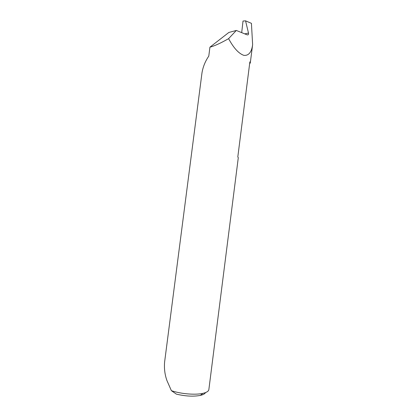 <?xml version="1.0" encoding="UTF-8"?>
<svg xmlns="http://www.w3.org/2000/svg" width="417" height="417" viewBox="0 0 417 417"><rect width="100%" height="100%" fill="white"/><g stroke="black" fill="none" stroke-linecap="round" stroke-linejoin="round"><path stroke-width="0.63" d="M209.933 47.168C214.51 45.969 220.734 43.128 228.599 38.645L236.314 30.457L228.855 32.458L209.933 47.168L208.781 56.113C205.279 61.205 203.016 66.777 201.99 72.819L164.611 362.008C164.053 368.404 164.824 374.581 166.925 380.533L171.382 390.661C180.702 393.914 195.276 395.149 202.865 393.361C206.613 392.496 208.609 391.229 208.86 389.577L238.3 157.631L237.799 156.99L249.872 61.883L250.273 63.045L249.658 63.593M244.732 33.866L248.496 33.084C248.714 34.559 248.219 35.127 247.02 34.793L236.314 30.457M228.599 38.645C233.629 48.002 238.717 53.574 243.872 55.367C248.688 55.81 251.607 52.245 252.629 44.666L250.273 63.045M252.629 44.666L251.425 23.336L245.561 20.85L243.017 21.038L241.698 32.635M248.485 33.037L245.561 20.85M205.508 392.585C204.924 393.804 203.199 394.748 200.342 395.405C193.462 396.697 185.476 396.27 176.381 394.133L171.382 390.661M200.342 395.405L202.865 393.361"/></g></svg>
